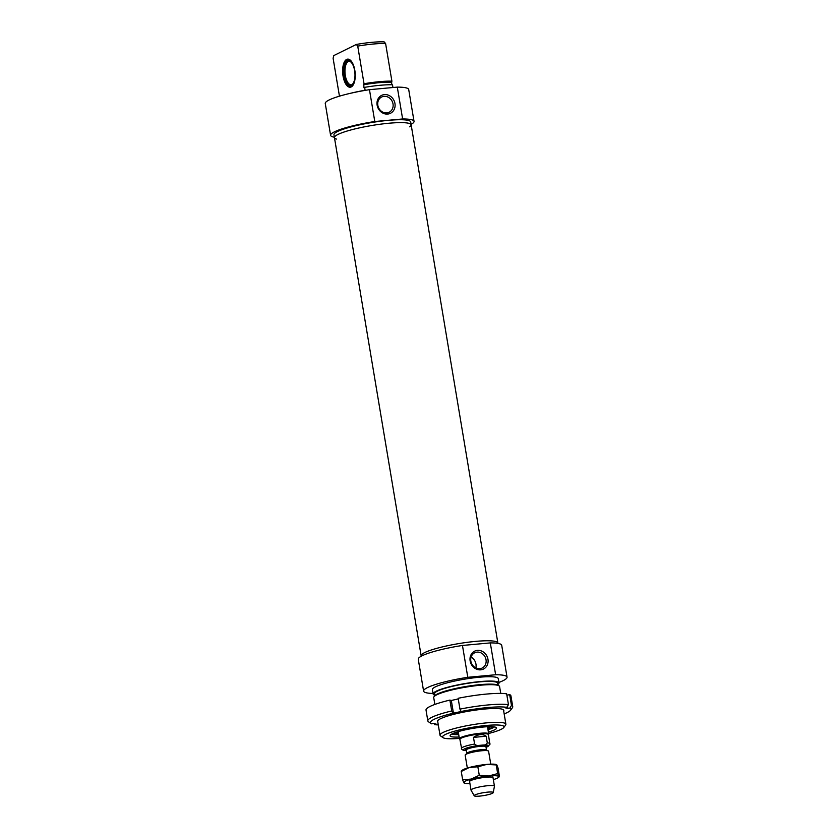 <?xml version="1.0" encoding="UTF-8"?>
<svg xmlns="http://www.w3.org/2000/svg" width="838" height="838" viewBox="0 0 838 838"><rect width="100%" height="100%" fill="white"/><g stroke="black" fill="none" stroke-linecap="round" stroke-linejoin="round"><path stroke-width="1.26" d="M461.434 770.897L462.304 770.206A17.808 2.671 -9.5 0 1 469.29 767.493A17.808 2.671 -9.5 0 1 486.794 764.403A17.808 2.671 -9.5 0 1 496.201 764.539L496.588 764.675M492.524 777.287A11.879 1.781 170.5 0 0 486.25 777.203A11.879 1.781 170.5 0 0 469.929 781.068M493.341 779.644A17.808 2.671 170.5 0 0 498.369 777.496A17.808 2.671 170.5 0 0 498.809 776.543A17.808 2.671 170.5 0 0 488.732 775.978A17.808 2.671 170.5 0 0 471.218 779.078A17.808 2.671 170.5 0 0 463.802 782.744A17.808 2.671 170.5 0 0 464.472 783.163A17.808 2.671 170.5 0 0 469.919 783.561M464.43 782.598L463.802 782.744L462.649 779.78L471.218 779.078L479.273 775.265L488.732 775.978L497.667 773.579L498.809 776.543L499.438 776.407L498.013 767.922L496.871 764.968L486.794 764.403L477.859 766.791L469.29 767.493L461.864 771.159M496.871 764.968L496.243 765.104L497.667 773.579M498.809 776.543L499.438 776.407M461.235 771.306L462.649 779.78M477.859 766.791L479.273 775.265M421.221 656.238L421.147 655.798A38.883 5.824 -9.5 0 1 458.543 643.636A38.883 5.824 -9.5 0 1 497.856 642.966L411.154 124.81A38.883 5.824 170.5 0 0 371.831 125.491A38.883 5.824 170.5 0 0 334.446 137.652A38.883 5.824 -9.5 0 1 389.01 123.228A38.883 5.824 -9.5 0 1 411.154 124.81A38.883 5.824 -9.5 0 1 409.677 126.831M506.885 695.215L509.661 694.608L511.473 705.46A10416.089 9762.218 104.5 0 1 509.766 708.089L507.922 708.498L504.916 707.712L506.76 707.314A10416.089 9762.218 -75.5 0 0 508.467 704.685L506.655 693.833A43.042 6.453 -9.5 0 0 458.145 698.284L459.957 709.137A10416.089 3280.142 77.6 0 0 461.078 711.504L452.824 713.316A10416.089 3280.142 -102.4 0 1 451.703 710.949A43.042 6.453 170.5 0 0 427.83 720.89A43.042 6.453 170.5 0 0 428.48 721.769L431.004 723.529A40.821 6.117 -9.5 0 1 452.824 713.316M507.524 706.13L507.922 708.498M431.004 723.529A40.821 6.117 -9.5 0 0 431.528 723.823L433.372 723.424L436.378 724.2L434.534 724.608A40.821 6.117 -9.5 0 0 438.295 724.933M509.661 694.608A43.042 6.453 -9.5 0 1 510.918 695.833L512.741 706.685A43.042 6.453 170.5 0 0 511.473 705.46M427.83 720.89L426.018 710.037A43.042 6.453 -9.5 0 1 449.891 700.097L451.315 700.463L458.25 698.934M451.703 710.949L449.891 700.097M509.766 708.089A40.821 6.117 -9.5 0 1 510.593 710.215L512.406 707.733A43.042 6.453 170.5 0 0 512.741 706.685M510.593 710.215A40.821 6.117 -9.5 0 1 504.162 713.913M451.315 700.463L453.494 713.484M461.078 711.504A40.821 6.117 -9.5 0 1 506.76 707.314M503.69 711.085A33.677 5.049 170.5 0 0 503.345 709.713A33.677 5.049 170.5 0 0 501.868 709.105A33.677 5.049 170.5 0 0 466.965 711.483A33.677 5.049 170.5 0 0 437.687 720.701A33.677 5.049 170.5 0 0 437.813 722.105M508.467 704.685A43.042 6.453 170.5 0 0 459.957 709.137M490.754 764.141L488.585 751.225A11.879 1.781 170.5 0 0 488.104 750.838A11.879 1.781 170.5 0 0 476.581 751.435A11.879 1.781 170.5 0 0 465.499 754.619A11.879 1.781 170.5 0 0 465.163 755.143L467.332 768.058M482.458 745.087L480.006 745.317C477.89 745.925 476.089 745.495 474.601 744.05L473.491 737.388C478.341 734.109 482.562 733.721 486.166 736.225L487.287 742.887C486.323 744.563 484.72 745.296 482.458 745.087A12.685 1.896 -9.5 0 1 486.05 747.297M473.491 737.388L486.166 736.225M486.061 747.349L489.916 744.563L488.428 734.559A14.466 2.168 170.5 0 0 473.805 734.811A14.466 2.168 170.5 0 0 459.884 739.336L461.748 749.277L463.33 750.335L466.295 750.649M488.449 734.654L488.669 734.067A14.843 2.221 170.5 0 0 488.69 733.868A14.843 2.221 170.5 0 0 473.69 734.13A14.843 2.221 170.5 0 0 459.413 738.77A14.843 2.221 170.5 0 0 459.507 738.948L459.905 739.43M493.236 792.601L494.441 786.285A11.879 1.781 170.5 0 0 494.441 786.191A11.879 1.781 170.5 0 0 482.437 786.4A11.879 1.781 170.5 0 0 471.019 790.108A11.879 1.781 170.5 0 0 471.05 790.203L474.235 795.786A9.647 1.446 170.5 0 0 479.703 796.1A9.647 1.446 170.5 0 0 493.236 792.601A9.647 1.446 170.5 0 0 483.484 792.685A9.647 1.446 170.5 0 0 474.235 795.786M455.799 732.391A17.441 2.608 170.5 0 0 458.459 733.072M487.737 728.18A17.441 2.608 170.5 0 0 490.031 726.661M459.35 738.383A31.174 4.672 -9.5 0 1 443.04 737.66A31.174 4.672 -9.5 0 1 454.563 731.197A31.174 4.672 -9.5 0 1 486.302 725.467A31.174 4.672 -9.5 0 1 503.816 727.489A31.174 4.672 -9.5 0 1 488.627 733.48M503.816 727.489L505.628 725.006A33.394 5.007 170.5 0 0 505.88 724.2A33.394 5.007 170.5 0 0 486.868 722.838A33.394 5.007 170.5 0 0 440.013 735.219A33.394 5.007 170.5 0 0 440.516 735.9L443.04 737.66M434.859 704.433L433.717 697.593A33.394 5.007 -9.5 0 1 433.969 696.776A33.394 5.007 -9.5 0 1 480.572 685.201A33.394 5.007 -9.5 0 1 499.081 685.882A33.394 5.007 -9.5 0 1 499.584 686.563L500.736 693.403M488.397 732.129A23.548 3.53 170.5 0 0 496.4 727.698A23.548 3.53 170.5 0 0 483.128 727.038A23.548 3.53 170.5 0 0 450.121 735.45A23.548 3.53 170.5 0 0 459.13 737.031M499.081 685.882L498.243 685.295A32.651 4.892 170.5 0 0 480.143 684.636A32.651 4.892 170.5 0 0 434.576 695.949L433.969 696.776M494.399 726.934A22.259 3.331 -9.5 0 1 487.999 729.709M458.721 734.612A22.259 3.331 -9.5 0 1 451.766 734.067M486.03 659.716A8.495 7.521 -116.3 0 1 482.185 668.022A8.495 7.521 -116.3 0 1 471.689 663.738A8.495 7.521 -116.3 0 1 474.675 652.792A8.495 7.521 -116.3 0 1 486.03 659.716M487.967 659.286A9.983 8.83 63.7 0 0 473.177 652.09A9.983 8.83 63.7 0 0 475.994 668.934A9.983 8.83 63.7 0 0 487.967 659.286M476.131 668.064L476.057 664.628C475.45 661.035 473.795 658.511 471.103 657.055M495.635 674.747L467.793 677.303L462.461 645.459L490.303 642.903L495.635 674.747A42.298 6.337 -9.5 0 1 507.042 677.135A42.298 6.337 -9.5 0 1 498.893 682.446M490.303 642.903A42.298 6.337 -9.5 0 1 501.711 645.291L507.042 677.135M433.026 693.466A42.298 6.337 -9.5 0 1 423.599 691.099L418.267 659.255A42.298 6.337 -9.5 0 1 462.461 645.459M434.891 695.592L434.576 693.728A31.907 4.777 -9.5 0 1 479.346 681.891A31.907 4.777 -9.5 0 1 497.521 683.19L497.835 685.065M434.817 695.184A33.394 5.007 -9.5 0 1 433.11 693.969A33.394 5.007 -9.5 0 1 479.965 681.587A33.394 5.007 -9.5 0 1 498.987 682.949A33.394 5.007 -9.5 0 1 497.762 684.646M433.11 693.969L432.377 689.632A33.394 5.007 -9.5 0 1 479.242 677.24A33.394 5.007 -9.5 0 1 498.254 678.602L498.987 682.949M423.599 691.099A42.298 6.337 -9.5 0 1 467.793 677.303M336.488 139.077A38.883 5.824 -9.5 0 1 334.446 137.652L421.147 655.798A38.883 5.824 -9.5 0 1 475.712 641.384A38.883 5.824 -9.5 0 1 497.856 642.966L497.929 643.395M354.893 70.801L354.673 70.916A12.078 5.311 -95.2 0 1 351.384 84.963A12.078 5.311 -95.2 0 1 344.303 73.597A12.078 5.311 -95.2 0 1 349.195 61.122A12.078 5.311 -95.2 0 1 354.579 70.34M349.53 61.216A11.879 5.227 -95.2 0 0 349.174 61.226A11.879 5.227 -95.2 0 0 345.057 73.524A11.879 5.227 -95.2 0 0 351.342 84.868A11.879 5.227 -95.2 0 0 351.698 84.806M351.143 86.356A13.356 5.876 84.8 0 1 350.703 86.304L350.033 86.167A13.157 5.793 -95.2 0 0 353.95 83.412M348.074 60.022A13.356 5.876 84.8 0 1 348.283 59.927A13.356 5.876 84.8 0 1 348.713 59.802M352.002 62.18A13.157 5.793 -95.2 0 0 347.644 60.189A13.157 5.793 -95.2 0 0 343.831 73.639A13.157 5.793 -95.2 0 0 350.033 86.167M353.301 84.764A13.356 5.876 84.8 0 1 351.771 86.136A13.356 5.876 84.8 0 1 350.818 86.408A13.356 5.876 84.8 0 1 343.863 74.76A13.356 5.876 84.8 0 1 347.414 60.085A13.356 5.876 84.8 0 1 348.378 59.802A13.356 5.876 84.8 0 1 351.122 60.965M351.237 86.922A14.099 6.201 -95.2 0 0 353.081 85.13A14.099 6.201 -95.2 0 0 355.113 72.602A14.099 6.201 -95.2 0 0 350.839 60.65A14.099 6.201 -95.2 0 0 342.627 71.324A14.099 6.201 -95.2 0 0 351.237 86.922M339.4 95.888L333.105 58.262L333.807 55.57L356.307 44.456L357.732 46.1L364.027 83.737A351.269 154.569 84.8 0 1 363.797 84.638L363.933 87.697L364.635 87.351L365.117 90.253A33.394 5.007 170.5 0 0 350.588 93.269M391.734 84.774L391.671 82.072A351.269 154.569 -95.2 0 0 391.901 81.181L385.606 43.545L384.181 41.9A31.174 4.672 170.5 0 0 356.307 44.456M392.959 87.519L392.509 84.795A33.394 5.007 -9.5 0 0 380.18 85.277A33.394 5.007 -9.5 0 0 364.635 87.351M391.901 81.181A33.394 5.007 170.5 0 0 364.027 83.737M363.797 84.638A32.651 4.892 -9.5 0 1 391.671 82.072M363.441 84.806A31.907 4.777 -9.5 0 1 391.315 82.25M357.732 46.1A33.394 5.007 -9.5 0 1 385.606 43.545M393.022 103.933A8.495 7.521 -116.3 0 1 389.188 112.24A8.495 7.521 -116.3 0 1 378.682 107.955A8.495 7.521 -116.3 0 1 381.667 97.009A8.495 7.521 -116.3 0 1 393.022 103.933M394.96 103.503A9.983 8.83 63.7 0 0 380.169 96.307A9.983 8.83 63.7 0 0 382.987 113.161A9.983 8.83 63.7 0 0 394.96 103.503M374.785 121.52L369.464 89.676L397.296 87.121L402.628 118.965L374.785 121.52A42.298 6.337 -9.5 0 0 330.591 135.316L325.259 103.472A42.298 6.337 -9.5 0 1 369.464 89.676M402.628 118.965A42.298 6.337 -9.5 0 1 414.035 121.353A42.298 6.337 -9.5 0 1 411.081 124.38M334.372 137.212A42.298 6.337 -9.5 0 1 330.591 135.316M334.446 137.652L333.964 134.75A38.883 5.824 -9.5 0 1 388.518 120.337A38.883 5.824 -9.5 0 1 410.662 121.919L411.154 124.81M397.296 87.121A42.298 6.337 -9.5 0 1 408.703 89.509L414.035 121.353M466.766 753.456L466.19 750.031A10.014 1.498 -9.5 0 1 475.827 746.899A10.014 1.498 -9.5 0 1 485.956 746.721L486.532 750.157A10.014 1.498 170.5 0 0 476.403 750.324A10.014 1.498 170.5 0 0 466.766 753.456L466.735 753.655M465.499 754.619L466.85 753.551A10.318 1.55 -9.5 0 1 476.476 750.785A10.318 1.55 -9.5 0 1 486.48 750.261L488.104 750.838M485.935 746.668A10.611 1.592 170.5 0 0 475.712 746.229A10.611 1.592 170.5 0 0 466.19 749.968M466.284 750.607A12.685 1.896 -9.5 0 1 465.687 748.386A12.685 1.896 -9.5 0 1 480.006 745.317M474.601 744.05A14.466 2.168 170.5 0 0 461.413 748.449M489.958 743.673A14.466 2.168 170.5 0 0 487.287 742.887M452.436 733.721A21.966 3.289 170.5 0 0 458.637 734.119L452.394 733.742M493.697 726.829L487.915 729.228A21.966 3.289 170.5 0 0 493.655 726.829M498.369 777.496L499.239 776.816M458.218 731.626L459.413 738.77M487.496 726.724L488.69 733.868M469.27 779.644L471.019 790.108M492.692 775.716L494.441 786.191M505.88 724.2L503.481 709.807M440.013 735.219L437.604 720.827M347.644 60.189L348.283 59.927"/></g></svg>
